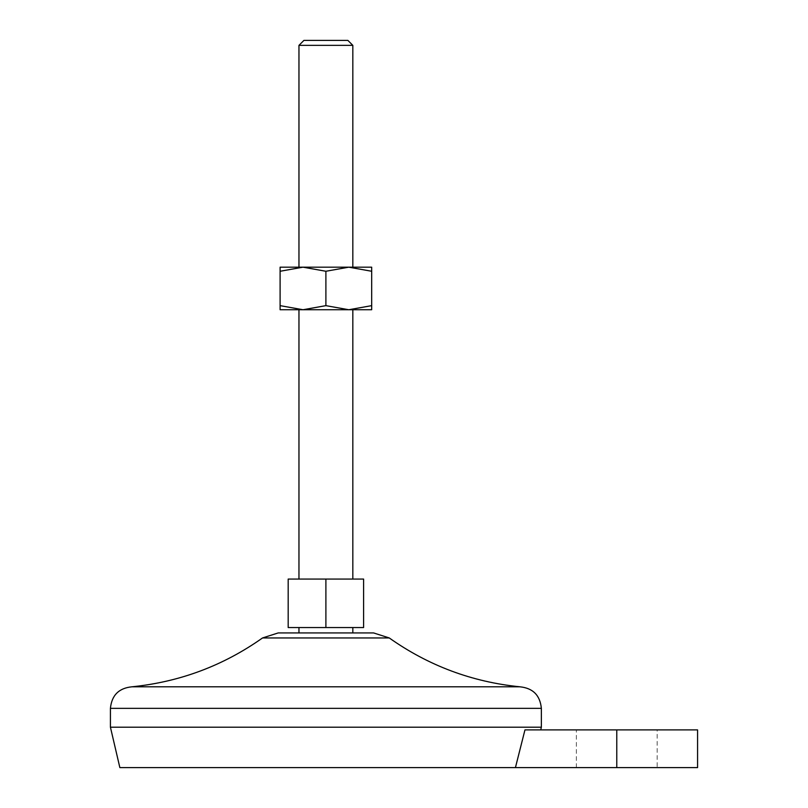 <?xml version="1.0" encoding="UTF-8"?>
<svg xmlns="http://www.w3.org/2000/svg" width="808" height="808" viewBox="0 0 808 808"><rect width="100%" height="100%" fill="white"/><g stroke="black" fill="none" stroke-linecap="round" stroke-linejoin="round"><path stroke-width="0.61" stroke-dasharray="4.04 3.03" d="M697.577 767.6L119.857 767.6M697.577 729.897L524.958 729.897M288.183 627.543L288.183 579.063L352.823 579.063L298.96 579.063L325.897 579.063L325.897 627.543L288.183 627.543M325.897 627.543L363.6 627.543L363.6 579.063L325.897 579.063M278.184 632.937L373.599 632.937M325.897 309.737L298.96 309.737L325.897 309.737M298.96 45.359L352.823 45.359M303.919 40.4L347.874 40.4M657.177 767.6L576.377 767.6L657.177 767.6L657.177 729.897L576.377 729.897L657.177 729.897M110.423 727.2L541.36 727.2M303 309.737L325.897 305.646L348.783 309.737L371.68 305.646L371.68 309.737L280.103 309.737L280.103 305.646L303 309.737M371.68 305.646L371.68 271.266L348.783 267.175L325.897 271.266L303 267.175L280.103 271.266L280.103 305.646M325.897 271.266L325.897 305.646M371.68 271.266L371.68 267.175L280.103 267.175L280.103 271.266M325.897 267.175L298.96 267.175L325.897 267.175M131.977 686.8L519.817 686.8M616.777 729.897L616.777 767.6M110.423 708.343L541.36 708.343M262.539 637.946L389.244 637.946M576.377 767.6L576.377 729.897"/><path stroke-width="1.21" d="M524.958 729.897L515.433 767.6L524.958 729.897L697.577 729.897L697.577 767.6L119.857 767.6L110.423 727.2L110.423 708.343C111.706 695.264 118.887 688.083 131.977 686.8C179.78 681.962 223.301 665.681 262.539 637.946L278.184 632.937L373.599 632.937L389.244 637.946L262.539 637.946M325.897 627.543L288.183 627.543L288.183 579.063L363.6 579.063L363.6 627.543L325.897 627.543L325.897 579.063M352.823 45.359L298.96 45.359L303.919 40.4L347.874 40.4L352.823 45.359L352.823 267.175M540.734 729.897L541.36 727.2L110.423 727.2M325.897 305.646L348.783 309.737L371.68 309.737L371.68 305.646L348.783 309.737L303 309.737L280.103 305.646L280.103 271.266L303 267.175L325.897 271.266L325.897 305.646L303 309.737L280.103 309.737L280.103 305.646M325.897 271.266L348.783 267.175L371.68 267.175L371.68 305.646M371.68 271.266L348.783 267.175L280.103 267.175L280.103 271.266M541.36 727.2L541.36 708.343C540.087 695.264 532.906 688.083 519.817 686.8L131.977 686.8M616.777 729.897L616.777 767.6M541.36 708.343L110.423 708.343M352.823 632.937L352.823 627.543M298.96 632.937L298.96 627.543M352.823 579.063L352.823 309.737M298.96 579.063L298.96 309.737M298.96 267.175L298.96 45.359M519.817 686.8C472.003 681.962 428.482 665.681 389.244 637.946"/></g></svg>

